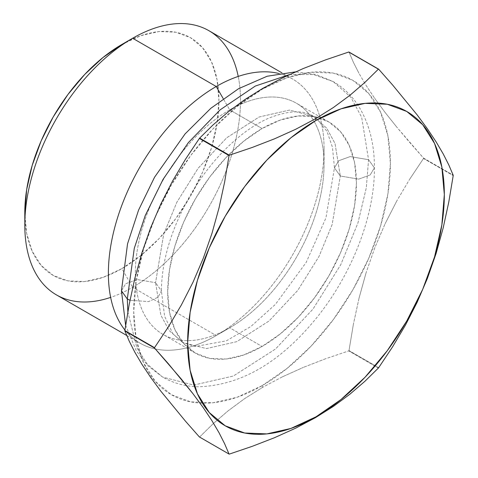 <?xml version="1.0" encoding="UTF-8"?>
<svg xmlns="http://www.w3.org/2000/svg" width="478" height="478" viewBox="0 0 478 478"><rect width="100%" height="100%" fill="white"/><g stroke="black" fill="none" stroke-linecap="round" stroke-linejoin="round"><path stroke-width="0.36" stroke-dasharray="2.39 1.79" d="M262.064 128.534L229.709 109.856A133.452 77.048 120 0 0 142.522 227.456A133.452 77.048 120 0 0 162.98 334.391A133.452 77.048 120 0 0 229.709 327.783L262.064 346.466A133.452 77.048 -60 0 1 195.335 353.075A133.452 77.048 -60 0 1 171.799 321.395A133.452 77.048 -60 0 1 262.064 128.534A133.452 77.048 -60 0 1 317.822 117.397A133.452 77.048 -60 0 1 328.786 121.926A133.452 77.048 -60 0 1 349.245 228.86A133.452 77.048 -60 0 1 262.064 346.466L229.709 327.783A133.452 77.048 -60 0 1 135.34 273.302A133.452 77.048 -60 0 1 229.709 109.856L223.214 98.611L229.709 109.856A133.452 77.048 -60 0 1 313.305 120.008A133.452 77.048 -60 0 1 324.072 164.336A133.452 77.048 -60 0 1 229.709 327.783L216.229 335.568L229.709 327.783A133.452 77.048 120 0 0 313.305 120.008A133.452 77.048 120 0 0 296.432 103.242A133.452 77.048 120 0 0 229.709 109.856L262.064 128.534L243.649 141.255L225.951 157.674L209.633 177.165L195.335 198.973L183.6 222.258L174.876 246.134L169.511 269.676L167.694 291.98L169.511 312.194L174.876 329.533L183.6 343.335L195.335 353.075L209.633 358.369L225.951 359.02L243.649 354.999L262.064 346.466L280.472 333.74L298.176 317.32L314.488 297.83L328.786 276.021L340.521 252.737L349.245 228.86L354.616 205.319L356.427 183.014L354.616 162.807L349.245 145.461L340.521 131.659L328.786 121.926L314.488 116.626L298.176 115.981L280.472 119.996L262.064 128.534M124.919 330.023A152.518 88.06 120 0 0 216.229 335.568A152.518 88.06 -60 0 1 139.97 343.12A152.518 88.06 -60 0 1 124.919 330.023M56.386 294.866A152.518 88.06 120 0 0 132.645 287.314L216.229 335.568L132.645 287.314A152.518 88.06 -60 0 1 110.645 297.394M132.645 38.246L121.86 44.478L140.795 35.695L159.007 31.56L175.785 32.229L190.495 37.678L202.564 47.692L211.533 61.889L217.06 79.724L218.924 100.517L217.06 123.455L211.533 147.672L202.564 172.229L190.495 196.177L175.785 218.613L159.007 238.653L140.795 255.545L121.86 268.63L132.645 287.314L121.86 268.63L102.925 277.413L84.714 281.548L67.936 280.879L53.225 275.43L41.156 265.415L32.187 251.219L26.66 233.384L24.796 212.591A137.27 79.252 120 0 0 121.86 268.63A137.27 79.252 120 0 0 218.924 100.517A137.27 79.252 120 0 0 121.86 44.478M262.685 88.418L262.064 89.308A181.497 104.79 120 0 0 137.795 272.209A181.497 104.79 120 0 0 199.953 403.038A181.497 104.79 120 0 0 262.064 385.692L262.685 387.294L244.521 398.706L227.988 410.937L213.128 423.729L199.655 436.976A211.21 121.944 -60 0 1 199.38 436.952A211.21 121.944 120 0 0 199.655 436.976L229.321 454.1L199.655 436.976L213.128 423.729L227.988 410.937L244.521 398.706L262.685 387.294L262.064 385.692A181.497 104.79 120 0 0 378.176 233.587A181.497 104.79 120 0 0 360.98 85.974A181.497 104.79 120 0 0 262.064 89.308L262.685 88.418L246.756 98.319M282.301 376.879L262.685 387.294L282.301 376.879L303.321 367.397L282.301 376.879M325.59 358.757L303.321 367.397L325.59 358.757L348.731 350.906L325.59 358.757M349 350.565A211.21 121.944 -60 0 1 348.731 350.906A211.21 121.944 120 0 0 349 350.565L378.666 367.696L349 350.565L353.409 324.15L349 350.565M359.044 298.141L353.409 324.15L359.044 298.141L366.124 272.621L359.044 298.141M374.836 247.682L366.124 272.621L374.836 247.682L385.089 223.8L374.836 247.682M396.728 201.053L385.089 223.8L396.728 201.053L409.61 179.328L396.728 201.053M423.538 158.457L409.61 179.328L423.538 158.457A211.21 121.944 120 0 0 423.538 158.093A211.21 121.944 -60 0 1 423.538 158.457L453.204 175.587L423.538 158.457M409.586 142.277L423.538 158.093L453.204 175.223L423.538 158.093L396.668 126.981L409.586 142.277M384.981 112.3L396.668 126.981L384.981 112.3L374.692 98.325L384.981 112.3M366.046 85.353L374.692 98.325L366.046 85.353L359.014 73.397L366.046 85.353M353.403 62.343L359.014 73.397L353.403 62.343L349 52.054L353.403 62.343M378.391 368.03L348.731 350.906L378.391 368.03M238.223 76.42A152.518 88.06 -60 0 1 231.83 154.418A152.518 88.06 -60 0 1 227.026 168.549A152.518 88.06 -60 0 1 132.645 287.314A152.518 88.06 120 0 0 227.026 168.555A152.518 88.06 120 0 0 231.83 154.418A152.518 88.06 120 0 0 208.904 30.694M278.686 73.451A152.518 88.06 -60 0 1 292.488 78.948A152.518 88.06 -60 0 1 315.862 201.166A152.518 88.06 -60 0 1 216.229 335.568L216.229 335.568A152.518 88.06 120 0 0 324.072 148.772A152.518 88.06 120 0 0 278.686 73.451M262.064 385.692L237.022 397.302L212.949 402.769L190.758 401.879L171.315 394.679L155.35 381.438L143.49 362.665L136.188 339.081L133.721 311.596L136.188 281.261L143.49 249.241L155.35 216.773L171.315 185.106L190.758 155.446L212.949 128.941L237.022 106.606L262.064 89.308L287.099 77.699L311.172 72.232L333.363 73.116L352.812 80.316L368.771 93.557L380.631 112.33L387.933 135.913L390.401 163.404L387.933 193.739L380.631 225.753L368.771 258.222L352.812 289.895L333.363 319.549L311.172 346.054L287.099 368.389L262.064 385.692M127.847 311.829L136.893 347.87L147.266 364.206L162.639 377.082L193.709 385.071L233.354 376.025L275.573 348.964L313.012 309.045L340.766 264.687L357.926 223.023L366.315 187.752L368.562 159.7L374.411 167.856L370.163 174.966L358.703 179.125L340.306 176.012L332.162 224.505L319.023 256.411L297.77 290.379L269.102 320.947L236.771 341.668L206.412 348.593L182.62 342.475L169.128 330.483L160.847 315.175L155.565 282.671L161.415 290.827L158.104 297.185L148.622 301.594L129.998 300.286L148.622 301.594L158.104 297.185L161.415 290.827L155.565 282.671L160.847 315.175L169.128 330.483L182.62 342.475L206.412 348.593L236.771 341.668L269.102 320.947L297.77 290.379L319.023 256.411L332.162 224.505L340.306 176.012L334.451 167.856L338.699 160.745L350.159 156.587L368.562 159.7L366.315 187.752L357.926 223.023L340.766 264.687L313.012 309.045L275.573 348.964L233.354 376.025L193.709 385.071L162.639 377.082L147.266 364.206L136.893 347.87L127.847 311.829M121.454 290.827L125.702 283.717L137.162 279.558L155.565 282.671L137.162 279.558L125.702 283.717L121.454 290.827M368.562 159.7L350.159 156.587L338.699 160.745L334.451 167.856L340.306 176.012L335.024 143.508L326.737 128.2L313.251 116.208L289.459 110.089L259.1 117.014L226.769 137.736L198.101 168.304L176.848 202.272L163.703 234.178L155.565 282.671L163.703 234.178L176.848 202.272L198.101 168.304L226.769 137.736L259.1 117.014L289.459 110.089L313.251 116.208L326.737 128.2L335.024 143.508L340.306 176.012L358.703 179.125L370.163 174.966L374.411 167.856L368.562 159.7L361.661 117.253L350.846 97.261L333.232 81.607L350.846 97.261L361.661 117.253L368.562 159.7M289.489 74.586L313.586 74.586L333.232 81.607L313.586 74.586L289.489 74.586M195.335 353.075L162.98 334.391M139.97 343.12L126.694 335.454M292.488 78.948L282.008 72.901M216.229 335.568L229.709 327.783M324.072 148.772L324.072 164.336M328.786 121.926L296.432 103.242M125.636 325.249L136.367 351.001L147.965 365.819L162.639 377.082C173.538 383.284 185.464 386.523 198.424 386.792C238.737 385.441 276.165 364.804 310.7 324.879C349.203 280.789 374.734 218.775 374.411 167.856C374.495 145.276 369.745 125.589 360.161 108.793C353.385 97.219 344.405 88.155 333.232 81.607L315.964 74.478L295.506 71.873M182.62 342.475L172.905 333.764L164.587 316.215L161.415 290.827C161.725 260.522 171.405 228.562 190.459 194.946C199.218 179.961 209.185 166.452 220.352 154.418C236.574 137.204 252.82 125.069 269.084 118.024C288.7 110.382 303.422 109.779 313.251 116.208L316.346 118.263L326.988 131.36L332.455 147.284L334.451 167.856L325.924 217.944L306.183 262.404L275.436 304.355L250.89 326.486L226.333 340.856L195.036 346.532L182.62 342.475"/><path stroke-width="0.72" d="M110.645 297.394A152.518 88.06 -60 0 1 24.796 225.042A152.518 88.06 -60 0 1 132.645 38.252L216.229 86.506L223.214 98.611L216.229 86.506A152.518 88.06 120 0 0 121.83 205.307A152.518 88.06 120 0 0 124.919 330.023A152.518 88.06 -60 0 1 121.83 205.307A152.518 88.06 -60 0 1 216.229 86.506L132.645 38.246A152.518 88.06 120 0 0 33.006 172.648A152.518 88.06 120 0 0 56.386 294.866L126.694 335.454M282.008 72.901L208.904 30.694A152.518 88.06 120 0 0 132.645 38.246L121.86 44.478A137.27 79.252 120 0 0 24.796 212.591L26.66 189.652L32.187 165.436L41.156 140.879L53.225 116.925L67.936 94.495L84.714 74.454L102.925 57.563L121.86 44.478L132.645 38.252A152.518 88.06 -60 0 1 132.645 38.246A152.518 88.06 -60 0 1 238.223 76.42M262.685 88.418L244.521 99.83L227.988 112.061L213.128 124.848L199.655 138.094L229.321 155.225L199.655 138.094A211.21 121.944 120 0 0 199.38 138.435L229.046 155.559A211.21 121.944 -60 0 1 229.321 155.225L252.264 147.445L274.414 138.865L295.601 129.323L315.361 118.831L333.411 107.508L349.83 95.373L364.798 82.515L378.391 69.155A211.21 121.944 -60 0 1 378.666 69.179A211.21 121.944 120 0 0 378.391 69.155L348.731 52.03A211.21 121.944 -60 0 1 349 52.054A211.21 121.944 120 0 0 348.731 52.03L325.59 59.875L303.321 68.515L282.301 78.004L262.685 88.418L282.301 78.004L303.321 68.515L325.59 59.875L348.731 52.03L378.391 69.155L364.798 82.515L349.83 95.373L333.411 107.508L315.361 118.831L315.988 120.438A181.497 104.79 -60 0 1 444.325 194.534A181.497 104.79 -60 0 1 315.988 416.822L315.361 417.712L315.988 416.822A181.497 104.79 -60 0 1 187.645 342.726A181.497 104.79 -60 0 1 315.988 120.438L315.361 118.831L295.601 129.323L274.414 138.865L252.264 147.445L229.321 155.225A211.21 121.944 120 0 0 229.046 155.559L224.648 181.933L219.038 207.858L211.999 233.258L203.359 258.072L193.07 282.104L181.377 304.958L168.459 326.761L154.508 347.673A211.21 121.944 120 0 0 154.508 348.032L181.317 379.072L192.963 393.693L203.21 407.597L211.921 420.652L219.002 432.674L224.636 443.769L229.046 454.076A211.21 121.944 120 0 0 229.321 454.1L252.264 446.321L274.414 437.74L295.601 428.198L315.361 417.712L333.411 406.384L349.83 394.248L364.798 381.39L378.391 368.03A211.21 121.944 120 0 0 378.666 367.696A211.21 121.944 -60 0 1 378.391 368.03L364.798 381.39L349.83 394.248L333.411 406.384L315.361 417.712L295.601 428.198L274.414 437.74L252.264 446.321L229.321 454.1A211.21 121.944 -60 0 1 229.046 454.076L199.38 436.952L185.452 421.16L160.931 391.291L150.678 377.387L141.966 364.326L134.886 352.304L129.251 341.214L124.842 330.907A211.21 121.944 -60 0 1 124.842 330.543L129.245 304.175L134.856 278.25L141.888 252.844L150.534 228.036L160.823 204.004L172.51 181.144L185.428 159.341L199.38 138.435A211.21 121.944 -60 0 1 199.655 138.094L213.128 124.848L227.988 112.061L246.756 98.319M124.842 330.907L154.508 348.032A211.21 121.944 -60 0 1 154.508 347.673L124.842 330.543A211.21 121.944 120 0 0 124.842 330.907L129.251 341.214L134.886 352.304L141.966 364.326L150.678 377.387L160.931 391.291L185.452 421.16L199.38 436.952L229.046 454.076L224.636 443.769L219.002 432.674L211.921 420.652L203.21 407.597L192.963 393.693L168.435 363.824L154.508 348.032L124.842 330.907M378.666 69.179L349 52.054L378.666 69.179L392.617 84.994L378.666 69.179M453.204 175.223A211.21 121.944 -60 0 1 453.204 175.587A211.21 121.944 120 0 0 453.204 175.223L448.8 164.934L443.19 153.88L436.157 141.924L427.511 128.946L417.222 114.977L392.617 84.994L417.222 114.977L427.511 128.946L436.157 141.924L443.19 153.88L448.8 164.934L453.204 175.223M448.794 202.003L453.204 175.587L448.794 202.003L443.16 228.012L448.794 202.003M436.079 253.531L443.16 228.012L436.079 253.531L427.368 278.471L436.079 253.531M417.115 302.353L427.368 278.471L417.115 302.353L405.469 325.094L417.115 302.353M392.593 346.825L405.469 325.094L392.593 346.825L378.666 367.696L392.593 346.825M315.988 416.822L341.023 399.518L365.096 377.19L387.288 350.685L406.736 321.025L422.695 289.357L434.556 256.889L441.857 224.869L444.325 194.534L441.857 167.049L434.556 143.466L422.695 124.692L406.736 111.452L387.288 104.246L365.096 103.362L341.023 108.829L315.988 120.438L290.947 137.742L266.873 160.076L244.682 186.575L225.234 216.235L209.274 247.909L197.414 280.377L190.113 312.391L187.645 342.726L190.113 370.211L197.414 393.794L209.274 412.568L225.234 425.814L244.682 433.014L266.873 433.899L290.947 428.431L315.988 416.822M216.229 86.506A152.518 88.06 -60 0 1 278.686 73.451A152.518 88.06 120 0 0 216.229 86.506M124.842 330.543L154.508 347.673L168.459 326.761L181.377 304.958L193.07 282.104L203.359 258.072L211.999 233.258L219.038 207.858L224.648 181.933L229.046 155.559L199.38 138.435L185.428 159.341L172.51 181.144L160.823 204.004L150.534 228.036L141.888 252.844L134.856 278.25L129.245 304.175L124.842 330.543M127.303 298.983L127.847 311.829L127.303 298.983L121.454 290.827L127.303 298.983L134.288 248.255L145.24 215.548L163.088 179.322L188.404 142.564L220.149 109.838L255.282 86.07L289.489 74.586L255.282 86.07L220.149 109.838L188.404 142.564L163.088 179.322L145.24 215.548L134.288 248.255L127.303 298.983L129.998 300.286L127.303 298.983M24.796 225.042L24.796 212.591M125.636 325.249L121.454 290.827L127.548 243.81L138.572 210.099L154.555 177.213L185.094 133.894L210.876 108.261L238.594 88.687L267.112 76.253L295.506 71.873"/></g></svg>
